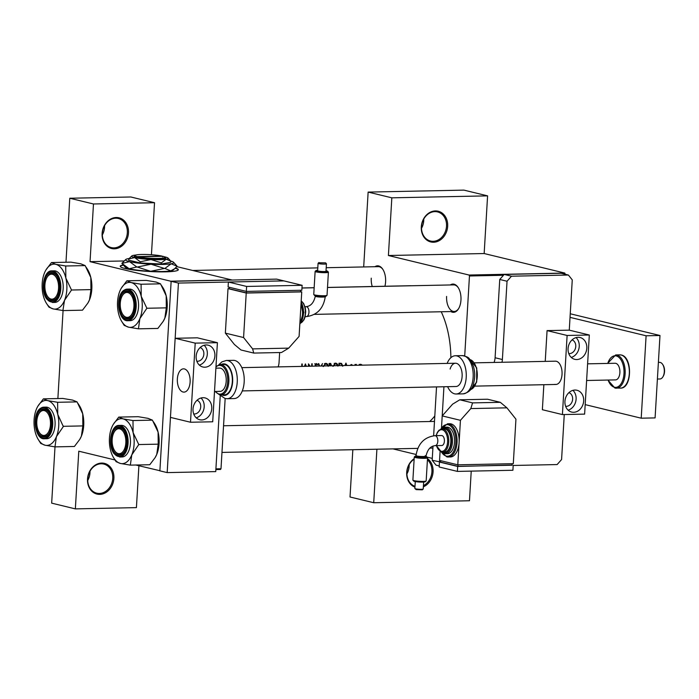 <?xml version="1.0" encoding="UTF-8"?>
<svg xmlns="http://www.w3.org/2000/svg" width="699" height="699" viewBox="0 0 699 699"><rect width="100%" height="100%" fill="white"/><g stroke="black" fill="none" stroke-linecap="round" stroke-linejoin="round"><path stroke-width="1.05" d="M113.893 478.457A15.797 13.045 -76.4 0 1 99.782 494.385A15.797 13.045 -76.4 0 1 87.524 478.998A15.797 13.045 -76.4 0 1 101.643 463.07A15.797 13.045 -76.4 0 1 113.893 478.457M87.768 478.876A14.967 12.364 103.6 0 0 96.733 493.162A14.967 12.364 103.6 0 0 112.74 478.361A14.967 12.364 103.6 0 0 103.775 464.075A14.967 12.364 103.6 0 0 87.768 478.876M89.988 471.231A14.967 12.364 -76.4 0 1 89.961 472.847A14.967 12.364 -76.4 0 1 87.742 480.493M128.485 232.889A15.797 13.045 -76.4 0 1 114.365 248.818A15.797 13.045 -76.4 0 1 102.115 233.431A15.797 13.045 -76.4 0 1 116.226 217.503A15.797 13.045 -76.4 0 1 128.485 232.889M102.351 233.309A14.967 12.364 103.6 0 0 111.324 247.595A14.967 12.364 103.6 0 0 127.332 232.793A14.967 12.364 103.6 0 0 118.367 218.499A14.967 12.364 103.6 0 0 102.351 233.309M104.57 225.663A14.967 12.364 -76.4 0 1 104.553 227.271A14.967 12.364 -76.4 0 1 102.334 234.916M427.5 458.605A15.797 13.045 -76.4 0 1 433.074 471.877A15.797 13.045 -76.4 0 1 423.349 486.845M414.944 487.133A15.797 13.045 -76.4 0 1 406.704 472.419A15.797 13.045 -76.4 0 1 414.166 458.684M414.131 459.199A14.967 12.364 103.6 0 0 406.94 472.297A14.967 12.364 103.6 0 0 414.988 486.321M423.428 485.63A14.967 12.364 103.6 0 0 431.921 471.781A14.967 12.364 103.6 0 0 427.421 459.828M409.16 464.652A14.967 12.364 -76.4 0 1 409.142 466.268A14.967 12.364 -76.4 0 1 406.923 473.913M447.666 226.31A15.797 13.045 -76.4 0 1 433.546 242.238A15.797 13.045 -76.4 0 1 421.296 226.852A15.797 13.045 -76.4 0 1 435.407 210.923A15.797 13.045 -76.4 0 1 447.666 226.31M421.532 226.729A14.967 12.364 103.6 0 0 430.497 241.015A14.967 12.364 103.6 0 0 446.512 226.214A14.967 12.364 103.6 0 0 437.548 211.919A14.967 12.364 103.6 0 0 421.532 226.729M423.751 219.084A14.967 12.364 -76.4 0 1 423.734 220.692A14.967 12.364 -76.4 0 1 421.514 228.337M374.944 266.712A14.137 7.785 88.8 0 1 382.772 269.237A14.137 7.785 88.8 0 1 385.595 281.837A14.137 7.785 88.8 0 1 384.913 286.249M371.256 278.176A13.307 7.331 -91.2 0 0 372.261 286.511M450.305 284.956A14.137 7.785 88.8 0 1 458.133 287.481A14.137 7.785 88.8 0 1 460.956 300.081A14.137 7.785 88.8 0 1 458.57 308.713A14.137 7.785 88.8 0 1 450.855 311.562M446.617 296.428A13.307 7.331 -91.2 0 0 454.175 311.492A13.307 7.331 -91.2 0 0 458.754 308.39M123.234 264.904A29.105 3.495 3.4 0 0 120.228 266.258A29.105 3.495 3.4 0 0 135.388 270.251A29.105 3.495 3.4 0 0 165.226 271.85A29.105 3.495 3.4 0 0 178.332 269.709A29.105 3.495 3.4 0 0 175.458 267.997M123.487 265.192A29.105 3.495 3.4 0 0 120.245 266.424M327.499 287.438L410.007 285.734A71.508 39.389 88.8 0 1 411.545 285.76M441.235 311.763A71.508 39.389 88.8 0 1 450.881 357.678M302.186 366.398A71.508 39.389 -91.2 0 0 302.248 363.987L301.811 363.996A71.508 39.389 88.8 0 1 301.75 366.407M306.354 366.311L305.419 363.917L304.406 366.355M310.199 366.232L308.469 363.856A71.508 39.389 88.8 0 1 308.416 366.267M312.147 366.189A71.508 39.389 -91.2 0 0 312.208 363.777L311.771 363.786A71.508 39.389 88.8 0 1 311.71 366.197M316.481 366.206L315.546 364.895L316.271 364.144L317.206 364.869L317.608 364.502L316.332 363.541L315.109 364.93L315.354 365.804M315.476 363.952L314.751 363.751M319.574 366.04L318.779 363.646L318.307 363.655L319.102 366.049M321.575 365.996L322.484 363.567L321.103 366.005M328.198 366.355C328.119 364.476 327.281 363.471 325.69 363.349L323.095 366.486M326.311 363.41L325.69 363.349M331.291 364.712L330.216 363.41L329.273 363.428A71.508 39.389 88.8 0 1 329.212 365.839M330.837 363.463L330.216 363.41M337.914 366.154C337.827 364.275 336.997 363.27 335.406 363.148L332.803 366.285M336.018 363.218L335.406 363.148M342.894 366.127L341.505 363.384L338.98 363.227A71.508 39.389 88.8 0 1 338.928 365.638M346.826 365.472L345.961 363.078L344.887 365.516M350.758 364.826L352.016 365.42L351.606 364.476M356.298 364.895L355.66 364.738L356.446 364.957L356.324 364.362L355.433 365.079A71.508 39.389 -91.2 0 0 355.45 364.45L355.013 364.459A71.508 39.389 88.8 0 1 354.996 365.306M360.168 364.371L362.047 364.939L360.719 364.266L359.347 365M434.813 415.94A71.508 39.389 88.8 0 1 429.649 421.514M308.853 366.259A71.508 39.389 -91.2 0 0 308.879 365.096L309.666 366.241M215.912 468.854L220.998 468.749L220.491 469.466L215.869 469.562M159.896 470.715L135.851 465.018M115.09 459.986L78.786 451.196L75.352 508.881L51.665 503.14L55.003 446.879M503.463 275.275L469.457 275.974L469.055 275.039L388.408 255.511L391.833 197.826L368.137 192.094L363.69 266.939M469.055 275.039L564.809 273.064L484.162 253.536L388.408 255.511M151.438 254.742L154.531 202.719L93.474 203.977L69.778 198.245L65.977 262.247M86.056 267.123L87.314 269.036A22.499 12.39 88.8 0 1 90.826 277.547L90.94 289.613L89.498 299.836L87.838 303.121L82.499 310.181L63.076 310.583L57.877 398.544M69.778 198.245L130.835 196.987L154.531 202.719M159.433 470.724L159.931 470.008L171.098 282.125L170.687 281.19L90.04 261.662L124.09 260.963M170.687 281.19L231.753 279.932L176.751 266.616M225.165 398.509L220.998 468.749M75.352 508.881L136.419 507.623L138.9 465.752M93.474 203.977L90.04 261.662M178.289 269.875A29.105 3.495 3.4 0 0 175.196 268.259M432.288 458.395L426.94 457.102M416.15 454.49L393.004 448.889M352.838 449.71L350.024 496.998L373.72 502.73L376.901 449.221M368.137 192.094L463.891 190.119L487.587 195.86L484.162 253.536M564.809 273.064L565.203 274.253M565.211 273.999L564.233 274.025M469.457 275.974L464.713 355.931M471.231 471.126L469.475 500.755L373.72 502.73M382.973 269.552A13.307 7.331 -91.2 0 0 378.273 266.642L326.206 267.717M458.334 287.805A13.307 7.331 -91.2 0 0 453.634 284.886L327.499 287.49M391.833 197.826L487.587 195.86M345.472 364.118L346.354 365.49M345.358 365.507L345.9 364.214M350.872 364.695L352.322 365.044M359.793 364.572L359.242 364.397M359.793 365.21L360.701 364.791M340.203 363.2L340.728 363.812M339.364 365.629A71.508 39.389 -91.2 0 0 339.408 363.812L341.243 363.943L342.458 366.136M338.971 363.707L339.408 363.812M339.513 363.524L341.243 363.943M335.101 363.174L335.625 363.733M334.297 363.48L335.887 363.795L337.337 365.175M333.24 366.276L335.415 363.751M329.264 363.908L330.706 364.039L328.984 363.62M329.264 363.751L331.291 364.834L329.937 365.874M329.648 365.83A71.508 39.389 -91.2 0 0 329.692 364.013M325.393 363.375L325.909 363.934M324.581 363.672L326.171 363.996L327.63 365.376M323.523 366.477L325.699 363.952M316.743 364.293L317.608 364.502M315.197 365.481L315.843 365.638M315.476 365.961L316.097 366.11M305 364.948L305.882 366.32M304.886 366.337L305.428 365.053M127.83 292.566A12.477 6.868 -91.2 0 0 122.369 295.651A12.477 6.868 -91.2 0 0 122.753 314.393A12.477 6.868 -91.2 0 0 126.362 317.285A12.477 6.868 -91.2 0 0 133.928 306.581A12.477 6.868 -91.2 0 0 127.83 292.566M122.954 314.69A13.307 7.331 -91.2 0 0 128.057 318.211A13.307 7.331 -91.2 0 0 130.757 317.215A13.307 7.331 -91.2 0 0 132.635 315.109A13.307 7.331 88.8 0 1 128.057 318.211A13.307 7.331 88.8 0 1 127 318.097A13.307 7.331 88.8 0 1 123.155 315.004L122.753 314.393M122.369 295.651L122.744 295.022A13.307 7.331 88.8 0 1 127.515 291.614A13.307 7.331 88.8 0 1 128.572 291.728A13.307 7.331 88.8 0 1 132.216 294.524A13.307 7.331 -91.2 0 0 127.515 291.614A13.307 7.331 -91.2 0 0 124.815 292.61A13.307 7.331 -91.2 0 0 122.552 295.345M122.037 321.933L124.204 325.385L128.546 327.167A22.499 12.39 88.8 0 1 122.037 321.933A22.499 12.39 88.8 0 1 118.533 313.432A22.499 12.39 -91.2 0 1 119.852 291.134A22.499 12.39 88.8 0 1 121.346 288.137A22.499 12.39 88.8 0 1 124.85 284.074A22.499 12.39 88.8 0 1 131.194 282.579L126.851 280.797L121.346 288.137M123.941 291.859A14.137 7.785 88.8 0 1 132.015 294.2A14.137 7.785 88.8 0 1 132.452 315.441A14.137 7.785 88.8 0 1 130.241 318.001A14.137 7.785 88.8 0 1 119.966 310.304A14.137 7.785 88.8 0 1 123.941 291.859M127.838 320.719L130.197 320.666A15.797 8.703 -91.2 0 0 133.387 319.478A15.797 8.703 -91.2 0 0 138.35 301.715A15.797 8.703 -91.2 0 0 129.542 289.071L127.183 289.124A15.797 8.703 88.8 0 1 135.99 301.767A15.797 8.703 88.8 0 1 131.028 319.53A15.797 8.703 88.8 0 1 127.838 320.719C118.262 321.741 115.073 296.009 123.793 290.373L127.183 289.124A15.797 8.703 88.8 0 0 123.985 290.312M160.517 283.838L166.187 295.791L166.31 307.857L146.877 308.259L141.207 296.306L141.084 284.24L160.517 283.838L156.174 282.064L146.283 280.395L126.851 280.797M141.084 284.24L131.194 282.579A22.499 12.39 88.8 0 1 141.207 296.306A22.499 12.39 88.8 0 1 139.879 318.604L146.877 308.259M166.31 307.857L164.859 318.089L163.199 321.374L157.86 328.434L138.437 328.827L139.879 318.604A22.499 12.39 88.8 0 1 128.546 327.167L138.437 328.827M161.338 285.253L162.675 287.289A22.499 12.39 88.8 0 1 166.187 295.791A22.499 12.39 88.8 0 1 164.859 318.089A22.499 12.39 88.8 0 1 163.374 321.086A22.499 12.39 88.8 0 1 163.278 321.243M146.773 308.504A25.819 14.225 -91.2 0 0 146.807 307.971M113.247 424.442A22.499 12.39 -91.2 0 1 123.094 418.876A22.499 12.39 88.8 0 1 129.079 423.358A22.499 12.39 88.8 0 1 133.107 432.611L132.985 420.545L123.094 418.876L118.751 417.093L113.247 424.442A22.499 12.39 -91.2 0 0 111.753 427.438A22.499 12.39 88.8 0 0 110.433 449.728A22.499 12.39 88.8 0 0 113.946 458.238L116.104 461.681L120.446 463.463L130.337 465.132L131.779 454.9L138.778 444.555L133.107 432.611A22.499 12.39 88.8 0 1 131.779 454.9A22.499 12.39 88.8 0 1 120.446 463.463A22.499 12.39 88.8 0 1 113.946 458.238M123.592 430.034A14.137 7.785 88.8 0 1 123.915 430.505A14.137 7.785 88.8 0 1 124.352 451.737A14.137 7.785 88.8 0 1 114.4 452.419A14.137 7.785 88.8 0 1 112.705 432.594A14.137 7.785 88.8 0 1 123.592 430.034M114.854 450.986A13.307 7.331 -91.2 0 0 115.361 451.746A13.307 7.331 -91.2 0 0 119.966 454.516A13.307 7.331 -91.2 0 0 124.544 451.414A13.307 7.331 88.8 0 1 119.966 454.516A13.307 7.331 88.8 0 1 118.909 454.394A13.307 7.331 88.8 0 1 115.055 451.309L114.653 450.689A12.477 6.868 -91.2 0 0 118.262 453.59A12.477 6.868 -91.2 0 0 125.829 442.878A12.477 6.868 -91.2 0 0 119.73 428.863A12.477 6.868 -91.2 0 0 114.269 431.947A12.477 6.868 -91.2 0 0 114.653 450.689M114.269 431.947L114.645 431.318A13.307 7.331 88.8 0 1 119.415 427.91A13.307 7.331 88.8 0 1 120.473 428.024A13.307 7.331 88.8 0 1 124.116 430.82A13.307 7.331 -91.2 0 0 124.011 430.68A13.307 7.331 -91.2 0 0 119.415 427.91A13.307 7.331 -91.2 0 0 114.461 431.65M126.903 428.662A15.797 8.703 -91.2 0 0 121.443 425.376L119.083 425.42A15.797 8.703 88.8 0 1 124.544 428.705A15.797 8.703 88.8 0 1 127.734 446.224A15.797 8.703 88.8 0 1 119.739 457.015L122.098 456.963A15.797 8.703 -91.2 0 0 130.093 446.18A15.797 8.703 -91.2 0 0 126.903 428.662M118.751 417.093L138.184 416.691L148.074 418.36L152.417 420.143L132.985 420.545M152.417 420.143L158.088 432.096L158.21 444.162L138.778 444.555M158.21 444.162L156.759 454.385L155.099 457.67L149.769 464.73L130.337 465.132M153.326 421.672L154.575 423.585A22.499 12.39 88.8 0 1 158.088 432.096A22.499 12.39 88.8 0 1 156.759 454.385A22.499 12.39 88.8 0 1 155.274 457.382A22.499 12.39 88.8 0 1 155.195 457.513M138.682 444.809A25.819 14.225 -91.2 0 0 138.708 444.276M85.156 265.594L65.723 265.996L55.833 264.327L51.49 262.544L70.914 262.142L80.813 263.811L85.156 265.594L90.826 277.547A22.499 12.39 88.8 0 1 89.498 299.836A22.499 12.39 88.8 0 1 88.013 302.833A22.499 12.39 88.8 0 1 87.934 302.964M46.676 303.689L48.773 306.852A25.819 14.225 -91.2 0 0 48.886 307.018A25.819 14.225 -91.2 0 0 49.009 307.176L53.185 308.914A22.499 12.39 88.8 0 1 47.191 304.441A22.499 12.39 88.8 0 1 46.676 303.689A22.499 12.39 88.8 0 1 43.172 295.188A22.499 12.39 88.8 0 1 44.491 272.89A22.499 12.39 88.8 0 1 45.985 269.893A22.499 12.39 88.8 0 1 55.833 264.327A22.499 12.39 88.8 0 1 65.846 278.062L65.723 265.996M47.139 297.87A14.137 7.785 88.8 0 1 45.435 278.053A14.137 7.785 88.8 0 1 56.322 275.485A14.137 7.785 88.8 0 1 56.654 275.956A14.137 7.785 88.8 0 1 57.091 297.189A14.137 7.785 88.8 0 1 47.139 297.87M47.008 277.407A12.477 6.868 -91.2 0 0 47.392 296.14A12.477 6.868 -91.2 0 0 50.992 299.041A12.477 6.868 -91.2 0 0 58.567 288.338A12.477 6.868 -91.2 0 0 52.469 274.323A12.477 6.868 -91.2 0 0 47.008 277.407L47.383 276.769A13.307 7.331 88.8 0 1 52.154 273.361A13.307 7.331 88.8 0 1 53.211 273.484A13.307 7.331 88.8 0 1 56.855 276.271A13.307 7.331 -91.2 0 0 56.75 276.131A13.307 7.331 -91.2 0 0 52.154 273.361A13.307 7.331 -91.2 0 0 47.191 277.101M47.593 296.437A13.307 7.331 -91.2 0 0 48.1 297.197A13.307 7.331 -91.2 0 0 52.696 299.967A13.307 7.331 -91.2 0 0 57.274 296.865A13.307 7.331 88.8 0 1 52.696 299.967A13.307 7.331 88.8 0 1 51.639 299.854A13.307 7.331 88.8 0 1 47.794 296.76L47.392 296.14M52.469 302.466L54.828 302.414A15.797 8.703 -91.2 0 0 62.831 291.632A15.797 8.703 -91.2 0 0 59.642 274.113A15.797 8.703 -91.2 0 0 54.181 270.828L51.822 270.871A15.797 8.703 88.8 0 1 57.283 274.157A15.797 8.703 88.8 0 1 60.472 291.684A15.797 8.703 88.8 0 1 52.469 302.466L46.772 299.085C40.14 290.88 43.539 270.347 51.822 270.871M62.901 310.539L64.518 300.352L71.516 290.015L65.846 278.062A22.499 12.39 88.8 0 1 64.518 300.352A22.499 12.39 -91.2 0 1 53.185 308.914L62.901 310.539A25.819 14.225 -91.2 0 0 63.172 310.339M51.49 262.544L45.985 269.893M90.94 289.613L71.516 290.015M71.412 290.26A25.819 14.225 -91.2 0 0 71.447 289.727M43.39 398.849L62.823 398.447L72.713 400.116L77.056 401.89L57.624 402.292L47.733 400.623L43.39 398.849L37.886 406.189A22.499 12.39 88.8 0 1 47.733 400.623A22.499 12.39 88.8 0 1 57.746 414.358L57.624 402.292M56.418 436.657A22.499 12.39 88.8 0 1 51.429 443.725A22.499 12.39 88.8 0 1 45.086 445.219L54.976 446.879L56.418 436.657L63.321 426.556L57.746 414.358A22.499 12.39 -91.2 0 1 56.418 436.657M46.789 436.045A14.137 7.785 88.8 0 1 36.505 428.356A14.137 7.785 88.8 0 1 40.481 409.911A14.137 7.785 88.8 0 1 48.554 412.253A14.137 7.785 88.8 0 1 48.991 433.494A14.137 7.785 88.8 0 1 46.789 436.045M38.908 413.703A12.477 6.868 -91.2 0 0 39.293 432.445A12.477 6.868 -91.2 0 0 42.901 435.337A12.477 6.868 -91.2 0 0 50.468 424.634A12.477 6.868 -91.2 0 0 44.369 410.619A12.477 6.868 -91.2 0 0 38.908 413.703L39.284 413.074A13.307 7.331 88.8 0 1 44.054 409.666A13.307 7.331 88.8 0 1 45.112 409.78A13.307 7.331 88.8 0 1 48.755 412.576A13.307 7.331 -91.2 0 0 44.054 409.666A13.307 7.331 -91.2 0 0 41.363 410.663A13.307 7.331 -91.2 0 0 39.1 413.397M39.494 432.733A13.307 7.331 -91.2 0 0 44.605 436.263A13.307 7.331 -91.2 0 0 47.296 435.267A13.307 7.331 -91.2 0 0 49.175 433.162A13.307 7.331 88.8 0 1 44.605 436.263A13.307 7.331 88.8 0 1 43.548 436.15A13.307 7.331 88.8 0 1 39.694 433.057L39.293 432.445M49.935 437.53A15.797 8.703 -91.2 0 0 54.889 419.767A15.797 8.703 -91.2 0 0 46.082 407.124L43.722 407.176A15.797 8.703 88.8 0 1 52.53 419.819A15.797 8.703 88.8 0 1 47.576 437.574A15.797 8.703 88.8 0 1 44.378 438.762L46.737 438.719A15.797 8.703 -91.2 0 0 49.935 437.53M77.056 401.89L82.727 413.843L82.849 425.909L81.399 436.141L79.738 439.426L74.409 446.478L54.976 446.879M82.849 425.909L63.417 426.311M38.576 439.986L40.743 443.437L45.086 445.219A22.499 12.39 88.8 0 1 38.576 439.986A22.499 12.39 88.8 0 1 35.072 431.484A22.499 12.39 88.8 0 1 36.392 409.186A22.499 12.39 88.8 0 1 37.886 406.189M77.877 403.306L79.214 405.341A22.499 12.39 88.8 0 1 82.727 413.843A22.499 12.39 88.8 0 1 81.399 436.141A22.499 12.39 88.8 0 1 79.913 439.138A22.499 12.39 88.8 0 1 79.817 439.295M63.321 426.556A25.819 14.225 -91.2 0 0 63.347 426.023M568.934 392.628A7.069 5.837 -76.4 0 1 572.498 400.291A7.069 5.837 -76.4 0 1 566.321 406.337A7.069 5.837 -76.4 0 1 565.622 406.302M568.759 353.563A7.069 5.837 103.6 0 0 569.458 353.598A7.069 5.837 103.6 0 0 575.635 347.552A7.069 5.837 103.6 0 0 572.07 339.889M578.099 337.302A11.228 9.27 103.6 0 0 568.191 347.42A11.228 9.27 103.6 0 0 574.796 359.33A11.228 9.27 103.6 0 0 576.771 359.548A11.228 9.27 103.6 0 0 586.679 349.421A11.228 9.27 103.6 0 0 580.074 337.512A11.228 9.27 103.6 0 0 578.099 337.302M574.962 390.042A11.228 9.27 103.6 0 0 565.063 400.16A11.228 9.27 103.6 0 0 571.66 412.078A11.228 9.27 103.6 0 0 573.643 412.288A11.228 9.27 103.6 0 0 583.543 402.161A11.228 9.27 103.6 0 0 576.946 390.252A11.228 9.27 103.6 0 0 574.962 390.042M474.359 362.851L555.417 361.173A11.638 6.413 88.8 0 1 556.343 361.278A11.638 6.413 88.8 0 1 562.066 373.519A11.638 6.413 88.8 0 1 555.897 384.459A11.638 6.413 88.8 0 1 554.971 384.354M545.237 361.383L547.072 330.61L569.274 330.155L589.318 335.013L584.617 414.123L562.415 414.577L542.372 409.719L543.857 384.703M547.072 330.61L567.116 335.468L589.318 335.013M567.116 335.468L562.415 414.577M568.121 410.147A11.228 9.27 103.6 0 0 575.749 401.514A11.228 9.27 103.6 0 0 572.918 390.348M571.258 357.407A11.228 9.27 103.6 0 0 578.886 348.775A11.228 9.27 103.6 0 0 576.055 337.608M570.244 313.772L659.987 335.503L655.085 417.906L641.21 418.194L585.185 404.625M570.034 317.363L646.103 335.782L641.21 418.194M659.987 335.503L646.103 335.782M219.137 391.274A11.638 6.413 -91.2 0 0 220.063 391.379A11.638 6.413 -91.2 0 0 226.231 380.448A11.638 6.413 -91.2 0 0 220.508 368.198A11.638 6.413 -91.2 0 0 219.582 368.102L215.895 368.172M215.082 391.484L219.469 394.786L224.3 394.865A15.221 8.379 -91.2 0 0 232.365 380.579A15.221 8.379 -91.2 0 0 224.877 364.572A15.221 8.379 -91.2 0 0 223.671 364.441L220.202 364.511A15.221 8.379 88.8 0 1 221.408 364.642A15.221 8.379 88.8 0 1 228.896 380.649A15.221 8.379 88.8 0 1 220.832 394.935A15.221 8.379 88.8 0 1 219.617 394.804M227.158 398.718L234.095 398.57A19.126 10.537 -91.2 0 0 244.231 380.614A19.126 10.537 -91.2 0 0 234.829 360.501A19.126 10.537 -91.2 0 0 233.309 360.334L226.362 360.474A19.126 10.537 88.8 0 1 227.883 360.64A19.126 10.537 88.8 0 1 237.293 380.754A19.126 10.537 88.8 0 1 227.158 398.718L225.043 398.482L219.503 394.795M278.115 366.896A12.477 10.302 103.6 0 0 279.058 362.475L279.644 352.541M171.141 281.304L178.437 283.069L283.908 280.893L228.39 282.038L246.616 286.45L302.125 285.306L276.612 279.128L171.141 281.304L159.888 470.838L167.175 472.603L215.746 471.598L220.255 395.634M178.437 283.069L167.175 472.603M436.534 386.914L433.633 435.765M433.022 446.067L432.174 460.283L440.623 462.03M443.935 386.765L441.506 427.771L442.205 415.905L460.431 420.317L459.112 442.563A16.627 9.157 -91.2 0 0 450.977 423.874A16.627 9.157 -91.2 0 0 449.658 423.734L447.57 423.777A16.627 9.157 88.8 0 1 448.898 423.917A16.627 9.157 88.8 0 1 457.076 441.41A16.627 9.157 88.8 0 1 448.26 457.032A16.627 9.157 88.8 0 1 446.941 456.884M441.174 451.93L446.792 456.866L450.339 456.989A16.627 9.157 -91.2 0 0 459.112 442.563L457.793 464.818L439.566 460.405L440.099 451.414L439.461 462.048L457.688 466.46L512.061 465.045M513.188 465.464L557.129 464.564L561.585 459.531L564.259 414.542M439.234 465.918L436.045 465.141L432.174 460.283M569.274 330.155L572.263 279.888L568.392 275.03L511.493 276.201L507.037 281.234L502.389 359.522A12.477 10.302 -76.4 0 1 501.961 362.274M568.392 275.03L561.096 273.265L504.206 274.436L511.493 276.201M507.037 281.234L499.741 279.469L495.093 357.748L502.389 359.522M494.044 362.44A12.477 10.302 103.6 0 0 495.093 357.748M499.741 279.469L504.206 274.436M425.813 456.508C430.2 457.496 419.933 457.705 416.132 456.709L415.241 456.176L416.08 455.521L416.84 455.984C420.134 456.858 428.95 456.596 425.184 455.731M426.119 480.991L425.245 481.76A5.819 0.699 -176.6 0 1 420.789 482.092A5.819 0.699 -176.6 0 1 414.629 481.428A5.819 0.699 -176.6 0 1 413.712 481.069L412.934 480.213A6.649 0.795 3.4 0 0 413.983 480.624A6.649 0.795 3.4 0 0 421.025 481.375A6.649 0.795 3.4 0 0 426.119 480.991A6.649 0.795 3.4 0 0 426.172 480.903L427.543 457.828A6.649 0.795 -176.6 0 1 422.781 458.308A6.649 0.795 -176.6 0 1 415.355 457.548A6.649 0.795 -176.6 0 1 414.262 457.041A6.649 0.795 -176.6 0 1 414.315 456.945L415.189 456.176A5.819 0.699 3.4 0 0 416.097 456.709A5.819 0.699 3.4 0 0 422.93 457.382A5.819 0.699 3.4 0 0 426.722 456.866A5.819 0.699 3.4 0 0 426.696 456.831M423.192 489.055L422.318 489.816L416.193 489.623L414.891 488.557A4.185 0.507 3.4 0 0 415.547 488.819A4.185 0.507 3.4 0 0 419.985 489.291A4.185 0.507 3.4 0 0 423.192 489.055A4.185 0.507 3.4 0 0 423.227 488.994L423.638 482.065M426.722 456.866L427.5 457.723A6.649 0.795 -176.6 0 1 427.543 457.828M434.97 435.678L441.567 435.538A4.989 2.752 88.8 0 1 444.407 441.191A4.989 2.752 88.8 0 1 441.777 445.516L435.18 445.656A4.989 2.752 88.8 0 0 437.81 441.331A4.989 2.752 88.8 0 0 435.372 435.722A4.989 2.752 88.8 0 0 434.97 435.678C424.197 437.102 417.888 443.743 416.027 455.599M436.325 445.63L441.532 452.035L444.686 452.113A11.638 6.413 -91.2 0 0 450.855 441.183A11.638 6.413 -91.2 0 0 445.132 428.933A11.638 6.413 -91.2 0 0 444.206 428.837L442.126 428.88A11.638 6.413 88.8 0 1 443.052 428.976A11.638 6.413 88.8 0 1 448.775 441.226A11.638 6.413 88.8 0 1 442.607 452.157A11.638 6.413 88.8 0 1 441.681 452.052M441.436 452.008L444.214 453.625L447.5 453.721A13.307 7.331 -91.2 0 0 454.551 441.226A13.307 7.331 -91.2 0 0 448.007 427.229A13.307 7.331 -91.2 0 0 446.949 427.115L444.87 427.159A13.307 7.331 88.8 0 1 445.927 427.272A13.307 7.331 88.8 0 1 452.471 441.27A13.307 7.331 88.8 0 1 445.412 453.765A13.307 7.331 88.8 0 1 444.354 453.642M457.793 464.818L513.302 463.673L515.941 419.173L506.915 407.832L470.829 408.574L460.431 420.317M470.829 408.574L472.559 402.886L500.309 402.318L487.553 399.225L459.793 399.793L452.603 404.162L442.205 415.905M472.559 402.886L459.793 399.793M500.309 402.318L506.915 407.832M458.02 464.809L457.932 466.338L512.052 465.219L512.14 463.69M457.932 466.338L440.615 462.144L440.702 460.676M457.688 466.46L457.399 471.406L512.909 470.261L513.197 465.316M457.399 471.406L439.173 466.993L439.461 462.048M414.262 457.041L412.891 480.108A6.649 0.795 3.4 0 0 412.934 480.213M415.276 481.567L414.865 488.496A4.185 0.507 3.4 0 0 414.891 488.557M662.626 364.362L663.036 364.983A7.488 4.124 88.8 0 1 664.05 374.402A7.488 4.124 88.8 0 1 663.264 376.219L662.888 376.857A8.318 4.578 -91.2 0 0 663.762 374.839A8.318 4.578 -91.2 0 0 662.626 364.362A8.318 4.578 -91.2 0 0 659.559 362.353L658.388 362.379M189.377 386.311A11.638 6.413 -91.2 0 0 189.193 374.612A11.638 6.413 -91.2 0 0 183.496 368.845A11.638 6.413 -91.2 0 0 178.105 374.647A11.638 6.413 -91.2 0 0 178.289 386.355A11.638 6.413 -91.2 0 0 183.977 392.122A11.638 6.413 -91.2 0 0 189.377 386.311M657.401 379.033L659.908 378.98A8.318 4.578 -91.2 0 0 662.888 376.857M587.606 363.838L615.155 363.27A8.318 4.578 88.8 0 1 615.819 363.349A8.318 4.578 88.8 0 1 619.908 372.095A8.318 4.578 88.8 0 1 615.496 379.898A8.318 4.578 88.8 0 1 614.84 379.828M197.022 400.291A7.069 5.837 -76.4 0 1 200.587 407.963A7.069 5.837 -76.4 0 1 194.409 414A7.069 5.837 -76.4 0 1 193.71 413.965M196.847 361.226A7.069 5.837 103.6 0 0 197.546 361.261A7.069 5.837 103.6 0 0 203.724 355.223A7.069 5.837 103.6 0 0 200.159 347.552M206.179 344.965A11.228 9.27 103.6 0 0 196.279 355.092A11.228 9.27 103.6 0 0 202.876 367.001A11.228 9.27 103.6 0 0 204.859 367.211A11.228 9.27 103.6 0 0 214.768 357.093A11.228 9.27 103.6 0 0 208.162 345.175A11.228 9.27 103.6 0 0 206.179 344.965M203.051 397.705A11.228 9.27 103.6 0 0 193.142 407.832A11.228 9.27 103.6 0 0 199.748 419.741A11.228 9.27 103.6 0 0 201.731 419.95A11.228 9.27 103.6 0 0 211.631 409.832A11.228 9.27 103.6 0 0 205.034 397.914A11.228 9.27 103.6 0 0 203.051 397.705M183.051 392.017A11.638 6.413 88.8 0 1 177.328 379.775A11.638 6.413 88.8 0 1 183.496 368.845A11.638 6.413 88.8 0 1 184.422 368.941A11.638 6.413 88.8 0 1 190.154 381.191A11.638 6.413 88.8 0 1 183.977 392.122A11.638 6.413 88.8 0 1 183.051 392.017M197.363 337.818L217.406 342.676L212.706 421.785L190.504 422.24L170.451 417.39L175.152 338.281L197.363 337.818M175.152 338.281L195.204 343.13L217.406 342.676M195.204 343.13L190.504 422.24M196.209 417.819A11.228 9.27 103.6 0 0 203.837 409.177A11.228 9.27 103.6 0 0 201.006 398.011M199.346 365.079A11.228 9.27 103.6 0 0 206.965 356.438A11.228 9.27 103.6 0 0 204.134 345.271M315.24 295.729L315.494 295.791A5.819 0.699 -176.6 0 1 314.576 295.432L313.799 294.576A6.649 0.795 3.4 0 0 314.847 294.987A6.649 0.795 3.4 0 0 321.889 295.738A6.649 0.795 3.4 0 0 326.983 295.354A6.649 0.795 3.4 0 0 327.036 295.266L328.408 272.191A6.649 0.795 -176.6 0 1 323.646 272.671A6.649 0.795 -176.6 0 1 316.219 271.911A6.649 0.795 -176.6 0 1 315.127 271.404A6.649 0.795 -176.6 0 1 315.179 271.308L316.053 270.548A5.819 0.699 3.4 0 0 316.962 271.072A5.819 0.699 3.4 0 0 323.794 271.745A5.819 0.699 3.4 0 0 327.586 271.229A5.819 0.699 3.4 0 0 326.678 270.871A5.819 0.699 3.4 0 0 326.031 270.731M324.458 296.315C328.25 297.154 319.382 297.407 316.114 296.577L314.585 295.441M305.183 316.647L306.328 316.621C317.101 315.197 323.419 308.556 325.271 296.699L326.057 296.131M327.586 271.229L328.364 272.094A6.649 0.795 -176.6 0 1 328.408 272.191M319.504 262.789L325.638 262.876L319.504 262.789M325.638 262.876L326.416 263.741A4.185 0.507 -176.6 0 1 326.442 263.803A4.185 0.507 -176.6 0 1 323.445 264.108A4.185 0.507 -176.6 0 1 318.761 263.628A4.185 0.507 -176.6 0 1 318.071 263.305A4.185 0.507 -176.6 0 1 318.106 263.243L318.98 262.483M326.983 295.354L326.11 296.123A5.819 0.699 -176.6 0 1 321.654 296.455A5.819 0.699 -176.6 0 1 315.494 295.791L316.114 296.577M318.071 263.305L317.634 270.723A4.185 0.507 3.4 0 0 318.325 271.046A4.185 0.507 3.4 0 0 322.999 271.527A4.185 0.507 3.4 0 0 325.996 271.221L326.442 263.803M299.093 336.394L301.741 291.902L246.231 293.038L228.005 288.626L225.358 333.126L234.383 344.467L240.989 349.989L253.746 353.074L252.61 348.88L288.696 348.137L299.093 336.394M229.158 288.608L228.005 288.626M301.741 291.902L300.596 291.623M229.237 287.254L229.15 288.722L246.467 292.916L300.587 291.806L300.675 290.277M288.696 348.137L281.505 352.506L253.746 353.074M246.231 293.038L243.584 337.538L225.358 333.126M243.584 337.538L252.61 348.88M246.555 291.387L246.467 292.916M228.39 282.038L228.101 286.983L246.328 291.396L301.837 290.251L302.125 285.306M246.616 286.45L246.328 291.396M315.127 271.404L313.755 294.471A6.649 0.795 3.4 0 0 313.799 294.576M317.661 270.242A5.819 0.699 3.4 0 0 316.053 270.548M450.104 369.046A11.638 6.413 88.8 0 1 455.495 363.235A11.638 6.413 88.8 0 1 461.191 369.002A11.638 6.413 88.8 0 1 461.375 380.71A11.638 6.413 88.8 0 1 455.975 386.512L242.3 390.916M447.142 363.41A19.126 10.537 88.8 0 1 455.346 355.756A19.126 10.537 88.8 0 1 464.695 365.228A19.126 10.537 88.8 0 1 464.992 384.459A19.126 10.537 88.8 0 1 456.132 394A19.126 10.537 88.8 0 1 447.622 386.687M137.948 256.813L162.893 256.297A14.967 1.8 3.4 0 1 164.807 257.11L165.584 257.975A15.797 1.896 3.4 0 1 155.676 259.381A15.797 1.896 3.4 0 1 137.205 257.651L137.948 256.813A14.967 1.8 3.4 0 0 155.44 258.447A14.967 1.8 3.4 0 0 164.807 257.11M135.781 255.048A18.296 2.202 3.4 0 0 133.596 255.327A18.296 2.202 3.4 0 0 131.805 255.93L128.695 258.988L128.625 260.142L140.202 262.946L161.251 264.03L170.731 262.317L170.801 261.164L168.057 258.08A18.296 2.202 3.4 0 0 165.182 256.961A18.296 2.202 3.4 0 0 164.213 256.743M128.695 258.988L134.645 257.59L140.272 261.793L140.202 262.946M140.272 261.793L150.967 259.53L161.32 262.876L161.251 264.03M161.32 262.876L166.231 259.215L170.801 261.164M129.097 258.516A24.116 2.901 3.4 0 0 128.179 258.665A24.116 2.901 3.4 0 0 125.803 259.46A24.116 2.901 3.4 0 0 129.56 261.644A24.116 2.901 3.4 0 0 151.063 264.205A24.116 2.901 3.4 0 0 171.185 263.794A24.116 2.901 3.4 0 0 173.597 262.3A24.116 2.901 3.4 0 0 170.705 261.042M125.803 259.46L121.862 263.313A27.689 3.329 3.4 0 0 121.888 263.383L129.56 261.644L136.803 266.992L129.14 268.731L121.888 263.383M164.414 268.451L150.643 271.291L137.284 267.053L151.063 264.205L164.414 268.451A27.689 3.329 3.4 0 0 164.868 268.442L171.185 263.794L177.083 266.232L174.645 268.757L170.766 270.88L164.868 268.442M177.083 266.232A27.689 3.329 3.4 0 0 177.048 266.162L173.597 262.3M136.803 266.992A27.689 3.329 3.4 0 0 137.284 267.053M174.593 268.809L173.134 270.085A24.116 2.901 -176.6 0 1 170.766 270.88A24.116 2.901 -176.6 0 1 150.643 271.291A24.116 2.901 -176.6 0 1 129.14 268.731A24.116 2.901 -176.6 0 1 125.339 267.245L122.648 264.248M131.805 255.93A18.296 2.202 3.4 0 0 134.645 257.59A18.296 2.202 3.4 0 0 150.967 259.53A18.296 2.202 3.4 0 0 166.231 259.215A18.296 2.202 3.4 0 0 168.057 258.08M162.622 256.891L161.976 256.079A14.967 1.8 3.4 0 0 146.205 254.488A14.967 1.8 3.4 0 0 135.143 255.353L134.269 256.114A15.797 1.896 3.4 0 0 136.296 257.433L137.205 257.651M161.976 256.079L137.039 256.594L136.296 257.433M135.143 255.353A14.967 1.8 3.4 0 0 137.039 256.594M338.98 363.62L339.749 363.803M123.679 290.784A15.299 8.432 -91.2 0 0 119.38 310.749A15.299 8.432 -91.2 0 0 130.503 319.076A15.299 8.432 -91.2 0 0 134.802 299.102A15.299 8.432 -91.2 0 0 123.679 290.784M123.968 429.107A15.299 8.432 -91.2 0 0 112.181 431.886A15.299 8.432 -91.2 0 0 114.024 453.345A15.299 8.432 -91.2 0 0 125.803 450.567A15.299 8.432 -91.2 0 0 123.968 429.107M46.754 298.796A15.299 8.432 -91.2 0 0 58.541 296.018A15.299 8.432 -91.2 0 0 56.706 274.567A15.299 8.432 -91.2 0 0 44.919 277.337A15.299 8.432 -91.2 0 0 46.754 298.796M40.525 408.365A15.797 8.703 88.8 0 1 43.722 407.176L40.341 408.426C31.621 414.061 34.81 439.793 44.378 438.762M47.043 437.128A15.299 8.432 -91.2 0 0 51.342 417.154A15.299 8.432 -91.2 0 0 40.219 408.836A15.299 8.432 -91.2 0 0 35.92 428.802A15.299 8.432 -91.2 0 0 47.043 437.128M221.959 394.918A15.797 8.703 -91.2 0 0 223.051 395.311A15.797 8.703 -91.2 0 0 232.645 381.75A15.797 8.703 -91.2 0 0 224.912 363.996A15.797 8.703 -91.2 0 0 221.33 364.485M215.406 391.475A14.382 7.925 -91.2 0 0 218.97 393.991A14.382 7.925 -91.2 0 0 227.708 381.645A14.382 7.925 -91.2 0 0 220.666 365.481A14.382 7.925 -91.2 0 0 215.965 366.992M441.541 452.104A15.797 8.703 -91.2 0 0 446.294 456.071A15.797 8.703 -91.2 0 0 455.879 442.511A15.797 8.703 -91.2 0 0 448.155 424.756A15.797 8.703 -91.2 0 0 441.06 428.968M442.187 452.139A12.477 6.868 -91.2 0 0 443.716 452.83A12.477 6.868 -91.2 0 0 451.283 442.126A12.477 6.868 -91.2 0 0 445.184 428.111A12.477 6.868 -91.2 0 0 441.716 428.906M436.491 445.63A10.808 5.95 -91.2 0 0 441.034 451.239A10.808 5.95 -91.2 0 0 447.596 441.96A10.808 5.95 -91.2 0 0 442.31 429.815A10.808 5.95 -91.2 0 0 436.29 435.652M619.838 354.856L621.306 355.022C632.656 356.927 632.106 388.644 620.529 388.111A16.627 9.157 -91.2 0 0 629.345 372.497A16.627 9.157 -91.2 0 0 621.166 355.005A16.627 9.157 -91.2 0 0 619.838 354.856L615.679 354.943A16.627 9.157 88.8 0 1 616.999 355.092A16.627 9.157 88.8 0 1 625.177 372.584A16.627 9.157 88.8 0 1 616.361 388.198A16.627 9.157 88.8 0 1 615.041 388.05M608.104 380.055A15.797 8.703 -91.2 0 0 614.395 387.246A15.797 8.703 -91.2 0 0 623.98 373.685A15.797 8.703 -91.2 0 0 616.256 355.931A15.797 8.703 -91.2 0 0 607.754 363.428M306.328 316.621A4.989 2.752 -91.2 0 0 308.958 312.296A4.989 2.752 -91.2 0 0 306.52 306.686A4.989 2.752 -91.2 0 0 306.118 306.643C310.749 306.241 313.807 302.746 315.301 296.175M299.827 324.021A16.627 9.157 -91.2 0 0 301.068 303.191M301.304 321.557A13.307 7.331 -91.2 0 0 301.12 302.283M300.622 323.087A11.638 6.413 -91.2 0 0 305.341 312.628A11.638 6.413 -91.2 0 0 301.199 300.998M471.93 384.319A19.126 10.537 -91.2 0 0 471.633 365.088A19.126 10.537 -91.2 0 0 462.284 355.608C470.514 357.224 468.732 358.989 471.397 361.628L473.485 366.521C475.11 372.279 475.11 377.976 473.503 383.62C472.306 389.229 468.828 392.646 463.07 393.852A19.126 10.537 -91.2 0 0 471.93 384.319M476.281 382.231A15.221 8.379 -91.2 0 0 469.955 359.557L476.709 367.91L476.674 382.056L470.549 389.623A15.221 8.379 -91.2 0 0 476.281 382.231M314.157 287.708L301.968 287.962M351.527 364.992L350.767 364.808M335.887 363.795L334.166 363.384M326.171 363.996L324.458 363.585M301.968 288.014L314.157 287.761M314.375 314.375L454.175 311.492M119.083 425.42C110.8 424.896 107.401 445.429 114.033 453.625L119.739 457.015M434.481 421.418L223.549 425.761M432.899 448.068L429.815 448.129M417.827 448.374L221.967 452.41M317.8 267.892L192.662 270.469M220.202 364.511L215.991 366.468M226.362 360.474L221.915 361.864L218.883 364.703M425.997 456.124C427.491 449.553 430.549 446.058 435.18 445.656M442.126 428.88L439.024 430.208L437.373 432.358L436.115 435.652M444.87 427.159L440.964 429.064M447.57 423.777L440.702 429.16M426.722 456.858L425.962 456.036M241.819 367.639L455.495 363.235M214.506 391.492L220.063 391.379M474.839 386.128L555.897 384.459M615.496 379.898L586.618 380.492M607.92 380.055L614.893 388.032L620.529 388.111M607.571 363.428L615.679 354.943M299.801 324.528L302.877 314.026L301.112 302.422M300.841 322.65L303.864 312.497L301.147 301.846M300.596 323.139L303.925 319.941L305.113 316.892L305.725 311.763L305.297 307.936L303.611 303.471L301.199 300.885M304.974 306.669L306.118 306.643M462.284 355.608L455.346 355.756M463.07 393.852L456.132 394"/></g></svg>
